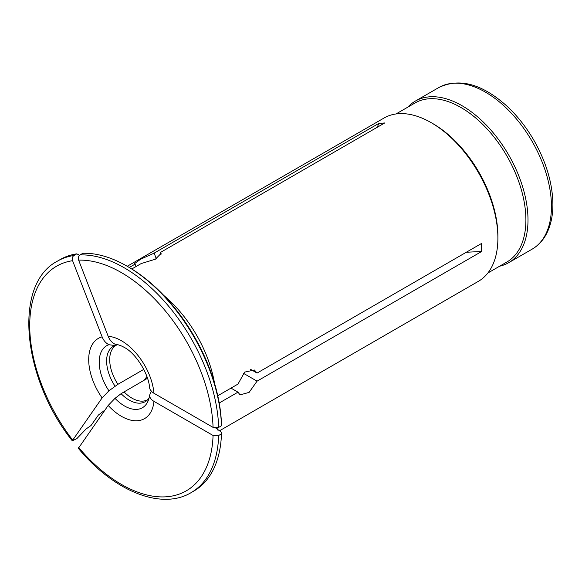 <?xml version="1.0" encoding="UTF-8"?>
<svg xmlns="http://www.w3.org/2000/svg" width="582" height="582" viewBox="0 0 582 582"><rect width="100%" height="100%" fill="white"/><g stroke="black" fill="none" stroke-linecap="round" stroke-linejoin="round"><path stroke-width="0.87" d="M136.013 266.549L135.075 264.126L134.347 263.777L140.582 259.237L154.135 253.126L378.656 123.5L384.724 122.955L160.196 252.588L161.112 253.396L155.372 259.208L141.142 263.588L131.794 268.986M161.003 254.654L160.196 252.588M149.559 387.176C149.647 389.547 151.116 391.584 153.968 393.272L213.07 427.392L218.672 427.392L221.473 425.777A133.656 77.166 -120 0 0 127.029 266.163A133.656 77.166 -120 0 0 82.833 253.308L80.032 254.931C78.424 256.116 77.952 257.855 78.635 260.154L108.187 336.323C109.671 340.019 111.94 342.645 115.003 344.188L115.891 344.304M250.435 369.25L257.055 373.069L481.576 243.443L481.576 251.533L257.055 381.159L249.111 392.384L240.053 394.88L237.994 392.159L219.21 403.006M149.581 387.612L149.596 387.699C148.614 373.477 135.591 353.201 124.504 347.534A35.786 20.661 -120 0 0 115.476 344.246A35.786 20.661 -120 0 0 115.003 344.188M221.473 425.777L221.473 424.162A131.678 76.024 60 0 0 128.426 266.971L127.029 266.163M257.055 373.069L254.407 370.014L244.644 372.102L237.994 384.076L217.763 395.76M143.769 369.388L117.92 384.309L108.943 390.806A35.786 20.661 -120 0 1 108.943 344.726L115.025 345.548A31.937 18.442 -120 0 0 115.025 386.135M147.486 378.278L121.085 393.672A31.937 18.442 -120 0 0 147.915 399.448A31.937 18.442 -120 0 0 149.072 397.913M214.532 383.276A94.306 54.446 -120 0 0 163.862 295.518M219.232 430.949L478.36 281.346A94.306 54.446 60 0 0 497.894 238.169A94.306 54.446 -120 0 0 431.211 122.678A94.306 54.446 -120 0 0 384.062 118.008L127.232 266.28M135.075 264.126L129.291 267.473M378.656 123.5A371.272 292.811 -95.1 0 1 377.434 127.167M156.303 258.721L154.135 253.126M117.564 344.646L115.025 345.548M108.943 344.726C105.88 343.184 103.611 340.565 102.126 336.862L72.575 260.7C71.892 258.401 72.357 256.655 73.972 255.469A133.656 77.166 -120 0 0 57.4 261.158C12.913 284.212 22.276 378.067 72.27 440.785L102.126 397.899L108.943 390.806M79.188 255.665L78.876 254.851L76.773 253.854L73.972 255.469M151.524 390.959L149.559 395.258A35.786 20.661 -120 0 1 148.141 400.823A35.786 20.661 -120 0 1 115.003 398.35L121.085 393.672M218.672 435.482A133.656 77.166 -120 0 1 191.056 492.663L193.857 491.041A133.656 77.166 -120 0 0 221.473 433.859L218.672 435.482L213.07 435.482L153.968 401.354C151.116 399.667 149.647 397.63 149.559 395.258M115.003 398.35L108.187 405.443L78.352 448.351M104.927 410.084L98.402 415.039L91.039 425.507L86.143 428.927L76.773 438.704L72.284 440.807M76.773 253.854A133.656 77.166 -120 0 0 60.201 259.543L57.4 261.158M215.791 428.061L221.473 432.244L221.473 433.859M217.719 430.062A119.055 68.734 -120 0 0 217.923 427.734M146.875 376.489L144.336 380.097M532.123 249.161C537.623 245.96 542.082 241.428 545.509 235.579C550.434 227.009 552.9 216.62 552.9 204.42C552.616 183.395 546.236 161.941 533.759 140.058C526.412 127.443 517.798 116.444 507.933 107.052C482.798 84.041 459.758 77.537 438.813 87.54A93.316 53.871 -120 0 1 510.72 112.537A93.316 53.871 -120 0 1 551.452 206.443A93.316 53.871 60 0 1 532.123 249.161L508.668 262.7A93.316 53.871 60 0 0 527.998 219.981A93.316 53.871 -120 0 0 487.265 126.076A93.316 53.871 -120 0 0 415.359 101.079A93.316 53.871 -120 0 0 407.807 107.153M508.668 262.7A93.316 53.871 60 0 1 499.64 266.2M396.029 113.948L415.053 102.97A91.825 53.02 -120 0 1 485.817 127.574A91.825 53.02 -120 0 1 525.895 219.981A91.825 53.02 60 0 1 506.878 262.024L487.854 273.002M497.894 238.169L497.894 236.154A91.825 53.02 -120 0 0 432.964 123.682L431.211 122.678M146.402 378.904L145.26 378.78M230.996 388.114L237.994 392.159M481.576 251.533A371.272 214.351 0 0 0 466.255 252.29M243.429 373.295L257.055 381.159M116.335 345.184L116.211 345.242A31.435 18.151 -120 0 0 117.92 384.309M123.988 391.846A31.435 18.151 -120 0 0 147.646 399.688L147.915 399.448M108.187 336.323A46.284 26.721 60 0 1 153.968 393.272M102.126 397.899A46.284 26.721 60 0 1 102.126 336.862M153.968 401.354A46.284 26.721 60 0 1 108.187 405.443M213.07 427.392A129.699 74.882 -120 0 0 78.635 260.154M72.575 260.7A129.699 74.882 -120 0 0 72.575 439.941M78.635 447.485A129.699 74.882 -120 0 0 213.07 435.482M218.672 427.392A133.656 77.166 -120 0 0 80.032 254.931M191.056 492.663C161.229 510.625 113.643 490.99 78.374 448.38M438.813 87.54L415.359 101.079"/></g></svg>

